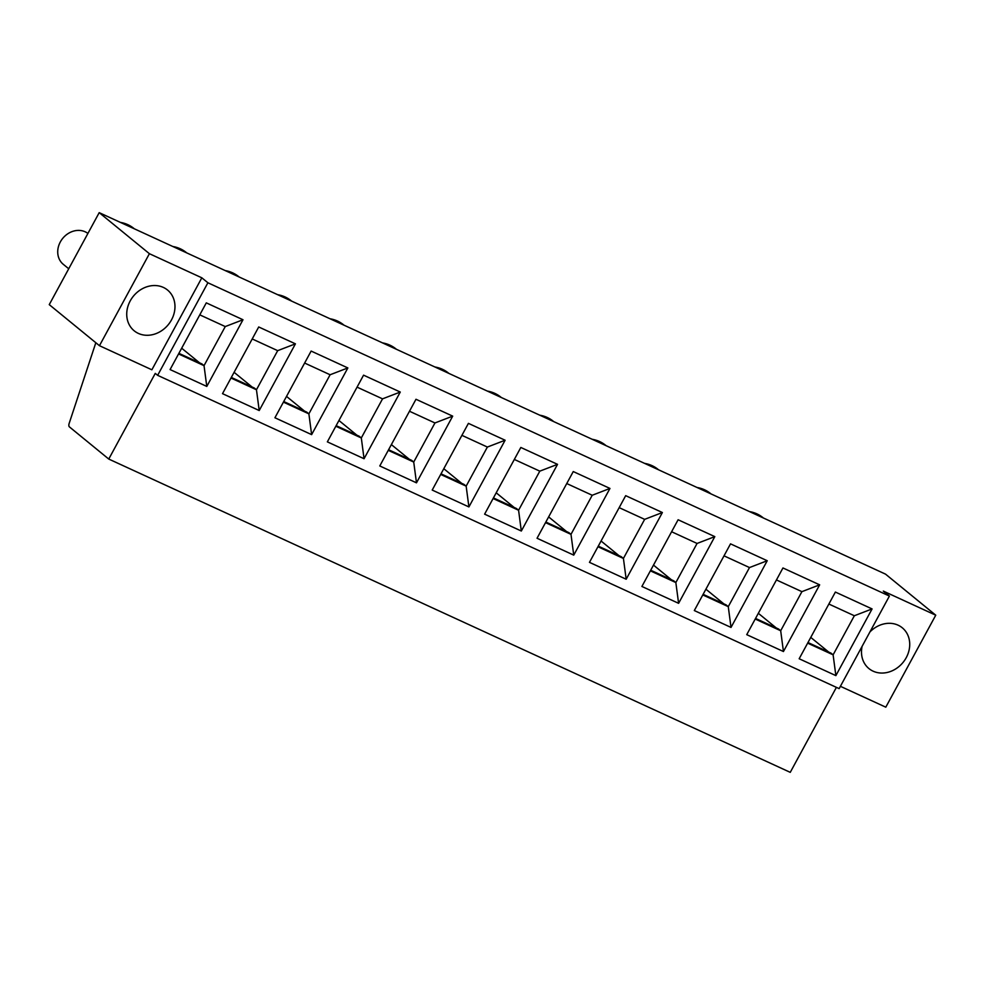 <?xml version="1.0" encoding="UTF-8"?>
<svg xmlns="http://www.w3.org/2000/svg" width="985" height="985" viewBox="0 0 985 985"><rect width="100%" height="100%" fill="white"/><g stroke="black" fill="none" stroke-linecap="round" stroke-linejoin="round"><path stroke-width="1.48" d="M99.202 212.649L885.54 574.144L935.75 615.194L883.323 591.086L889.406 596.06L207.897 282.769L201.826 277.807L149.4 253.699L99.202 212.649L49.25 304.636L99.46 345.698L149.4 253.699M705.913 589.202L723.84 603.854M703.13 594.337L726.154 604.913L728.272 606.649L731.018 627.42L767.229 560.736L730.525 543.855L694.314 610.552L731.018 627.42M724.024 555.848L749.499 567.557L728.272 606.649L702.797 594.94M134.317 228.803L133.911 228.458A38.193 32.653 129.3 0 0 120.379 222.388M172.806 246.484A38.193 32.653 -50.7 0 1 186.325 252.554L186.744 252.899M225.233 270.592A38.193 32.653 -50.7 0 1 238.752 276.662L239.17 276.994M277.647 294.687A38.193 32.653 -50.7 0 1 291.178 300.757L291.597 301.102M330.073 318.783A38.193 32.653 -50.7 0 1 343.605 324.853L344.011 325.198M382.5 342.891A38.193 32.653 -50.7 0 1 396.019 348.961L396.438 349.293M434.927 366.986A38.193 32.653 -50.7 0 1 448.446 373.056L448.864 373.389M487.341 391.082A38.193 32.653 -50.7 0 1 500.873 397.152L501.291 397.497M539.768 415.19A38.193 32.653 -50.7 0 1 553.299 421.26L553.705 421.592M592.194 439.285A38.193 32.653 -50.7 0 1 605.713 445.355L606.132 445.688M644.621 463.381A38.193 32.653 -50.7 0 1 658.14 469.451L658.559 469.796M697.035 487.489A38.193 32.653 -50.7 0 1 710.567 493.547L710.973 493.891M749.462 511.584A38.193 32.653 -50.7 0 1 762.981 517.654L763.4 517.987M714.814 536.628L678.111 519.76L641.9 586.457L678.603 603.325L714.814 536.628L697.072 543.449L675.845 582.554L650.371 570.844M671.598 531.74L697.072 543.449M889.406 596.06L839.146 688.626L157.649 375.334L207.897 282.769M95.828 342.731L69.159 423.415A3.952 1.995 114.7 0 0 69.418 426.899L108.756 459.059L155.261 373.389L157.649 375.334M108.756 459.059L790.253 772.351L836.4 687.358M650.703 570.229L673.728 580.818L675.845 582.554L678.603 603.325M653.486 565.094L671.413 579.759M776.451 579.943L801.913 591.653L780.686 630.745L783.444 651.528L819.655 584.831L801.913 591.653M862.097 646.369A26.336 22.52 129.3 0 0 868.93 668.569A26.336 22.52 129.3 0 0 903.036 662.437A26.336 22.52 129.3 0 0 902.272 627.79A26.336 22.52 129.3 0 0 898.086 625.179A26.336 22.52 129.3 0 0 869.915 631.964M819.655 584.831L782.952 567.963L746.741 634.648L783.444 651.528M755.544 618.432L778.581 629.021L780.686 630.745L755.224 619.036M767.229 560.736L749.499 567.557M807.638 643.131L833.113 654.84L854.34 615.748L828.865 604.039M807.971 642.528L830.995 653.117L833.113 654.84L835.871 675.624L799.167 658.756L835.379 592.059L872.082 608.927L835.871 675.624M810.754 637.393L828.68 652.045M854.34 615.748L872.082 608.927M758.339 613.298L776.254 627.95M840.402 686.311L885.798 707.181L935.75 615.194M589.473 562.349L626.177 579.229L662.388 512.532L625.684 495.664L589.473 562.349M537.047 538.253L573.75 555.134L609.961 488.437L573.258 471.556L537.047 538.253M484.62 514.158L521.324 531.026L557.535 464.341L520.831 447.461L484.62 514.158M432.206 490.062L468.909 506.93L505.12 440.233L468.417 423.365L432.206 490.062M379.779 465.954L416.483 482.835L452.694 416.138L415.99 399.27L379.779 465.954M327.352 441.859L364.056 458.727L400.267 392.042L363.563 375.162L327.352 441.859M274.926 417.763L311.629 434.631L347.853 367.934L311.137 351.066L274.926 417.763M222.511 393.655L259.215 410.536L295.426 343.839L258.723 326.971L222.511 393.655M206.788 386.428L170.085 369.56L206.296 302.863L243 319.743L206.788 386.428L204.03 365.657L225.257 326.564L199.795 314.855M99.46 345.698L151.875 369.794L201.826 277.807M178.568 353.947L204.03 365.657L201.925 363.921L178.888 353.344M225.257 326.564L243 319.743M163.338 287.411A26.336 22.52 -50.7 0 1 167.524 290.021A26.336 22.52 -50.7 0 1 168.287 324.668A26.336 22.52 -50.7 0 1 134.182 330.8A26.336 22.52 -50.7 0 1 131.694 298.467A26.336 22.52 -50.7 0 1 163.338 287.411M452.694 416.138L434.951 422.959L413.725 462.051L416.483 482.835M409.489 411.25L434.951 422.959M391.377 444.604L409.292 459.256M388.583 449.739L411.619 460.327L413.725 462.051L388.262 450.342M181.683 348.21L199.598 362.862M336.156 425.643L359.193 436.22L361.31 437.956L335.836 426.246M357.062 387.142L382.537 398.851L361.31 437.956L364.056 458.727M87.911 233.445A19.749 16.893 129.3 0 0 62.547 238.592A19.749 16.893 129.3 0 0 63.311 264.337L68.728 268.77M493.436 497.93L516.46 508.519L518.578 510.255L493.103 498.545M286.524 396.401L304.451 411.053M283.742 401.535L306.766 412.124L308.884 413.848L311.629 434.631M304.636 363.046L330.11 374.756L308.884 413.848L283.409 402.139M231.315 377.44L254.339 388.028L256.457 389.752L230.982 378.043M234.098 372.305L252.025 386.957M295.426 343.839L277.684 350.66L256.457 389.752L259.215 410.536M347.853 367.934L330.11 374.756M514.33 459.441L539.805 471.15L518.578 510.255L521.324 531.026M557.535 464.341L539.805 471.15M400.267 392.042L382.537 398.851M252.209 338.951L277.684 350.66M443.792 468.7L461.719 483.352M338.951 420.509L356.865 435.161M461.903 435.345L487.378 447.055L466.151 486.147L468.909 506.93M441.009 473.834L464.034 484.423L466.151 486.147L440.677 474.438M505.12 440.233L487.378 447.055M496.218 492.808L514.145 507.46M545.85 522.038L568.887 532.626L570.992 534.35L545.53 522.641M566.757 483.549L592.219 495.258L570.992 534.35L573.75 555.134M548.645 516.903L566.56 531.555M609.961 488.437L592.219 495.258M598.277 546.133L621.301 556.722L623.419 558.446L597.944 546.737M619.171 507.644L644.646 519.354L623.419 558.446L626.177 579.229M601.059 540.999L618.986 555.651M662.388 512.532L644.646 519.354"/></g></svg>
